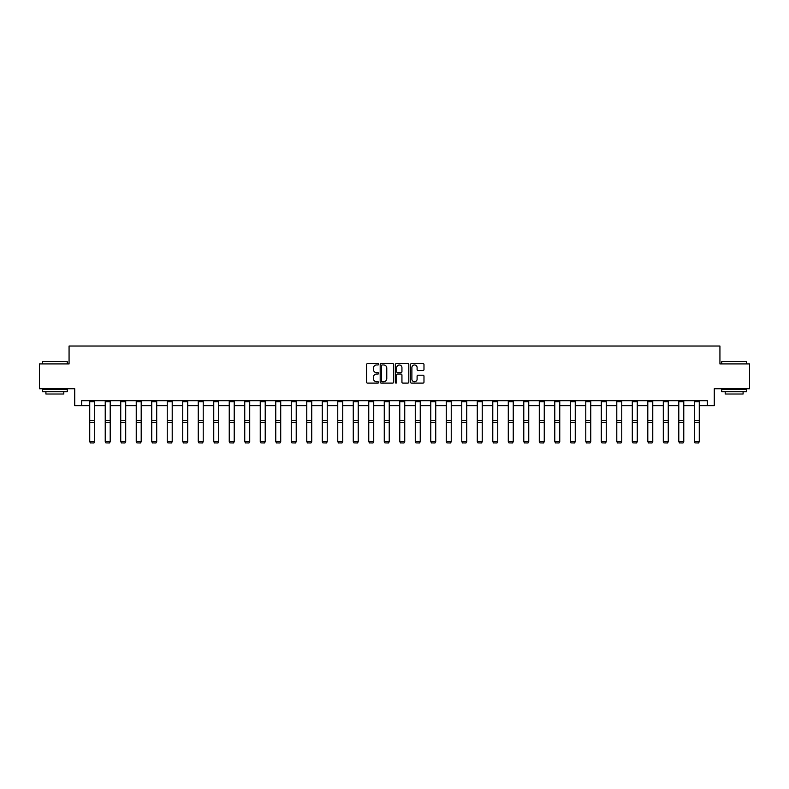 <?xml version="1.0" encoding="UTF-8"?>
<svg xmlns="http://www.w3.org/2000/svg" width="789" height="789" viewBox="0 0 789 789"><rect width="100%" height="100%" fill="white"/><g stroke="black" fill="none" stroke-linecap="round" stroke-linejoin="round"><path stroke-width="1.18" d="M378.602 364.281A0.681 0.681 0 0 0 377.921 363.601L367.556 363.601A0.976 0.976 0 0 0 366.579 364.577L366.579 382.132A0.976 0.976 0 0 0 367.556 383.109L377.921 383.109A0.681 0.681 0 0 0 378.602 382.418A0.681 0.681 0 0 0 377.921 381.738L376.58 381.738A3.117 3.117 0 0 1 373.453 378.621L373.453 377.152A3.117 3.117 0 0 1 376.58 374.035L377.921 374.035A0.681 0.681 0 0 0 378.602 373.355A0.681 0.681 0 0 0 377.921 372.664L376.58 372.664A3.117 3.117 0 0 1 373.453 369.548L373.453 368.088A3.117 3.117 0 0 1 376.58 364.962L377.921 364.962A0.681 0.681 0 0 0 378.602 364.281M423.003 370.475A0.976 0.976 0 0 0 423.979 369.499L423.979 364.577A0.976 0.976 0 0 0 423.003 363.601L411.493 363.601A0.976 0.976 0 0 0 410.517 364.577L410.517 382.132A0.976 0.976 0 0 0 411.493 383.109L423.003 383.109A0.976 0.976 0 0 0 423.979 382.132L423.979 376.175A0.976 0.976 0 0 0 423.003 375.209L418.081 375.209A0.976 0.976 0 0 0 417.105 376.175L417.105 379.134A2.614 2.614 0 0 1 414.491 381.738A2.614 2.614 0 0 1 411.888 379.134L411.888 367.575A2.614 2.614 0 0 1 414.491 364.962A2.614 2.614 0 0 1 417.105 367.575L417.105 369.499A0.976 0.976 0 0 0 418.081 370.475L423.003 370.475M81.681 405.645L81.681 400.674L707.319 400.674L707.319 405.645L714.272 405.645L714.272 388.75L749.55 388.75L749.55 363.907L719.933 363.907L719.933 346.026L69.067 346.026L69.067 363.907L39.45 363.907L39.45 388.75L74.728 388.75L74.728 405.645L89.729 405.645M393.642 364.577A0.976 0.976 0 0 0 392.675 363.601L381.166 363.601A0.976 0.976 0 0 0 380.19 364.577L380.19 382.132A0.976 0.976 0 0 0 381.166 383.109L392.675 383.109A0.976 0.976 0 0 0 393.642 382.132L393.642 364.577M396.325 363.601L407.834 363.601A0.976 0.976 0 0 1 408.81 364.577L408.81 382.132A0.976 0.976 0 0 1 407.834 383.109L402.913 383.109A0.976 0.976 0 0 1 401.936 382.132L401.936 375.012A0.976 0.976 0 0 0 400.96 374.035L397.695 374.035A0.976 0.976 0 0 0 396.719 375.012L396.719 382.418A0.681 0.681 0 0 1 396.039 383.109A0.681 0.681 0 0 1 395.358 382.418L395.358 364.577A0.976 0.976 0 0 1 396.325 363.601M94.7 405.645L105.233 405.645M110.204 405.645L120.737 405.645M125.707 405.645L136.241 405.645M141.201 405.645L151.735 405.645M156.705 405.645L167.238 405.645M172.209 405.645L182.742 405.645M187.713 405.645L198.246 405.645M203.217 405.645L213.75 405.645M218.711 405.645L229.244 405.645M234.215 405.645L244.748 405.645M249.718 405.645L260.252 405.645M265.222 405.645L275.755 405.645M280.716 405.645L291.249 405.645M296.22 405.645L306.753 405.645M311.724 405.645L322.257 405.645M327.228 405.645L337.761 405.645M342.732 405.645L353.265 405.645M358.226 405.645L368.759 405.645M373.73 405.645L384.263 405.645M389.233 405.645L399.767 405.645M404.737 405.645L415.27 405.645M420.241 405.645L430.774 405.645M435.735 405.645L446.268 405.645M451.239 405.645L461.772 405.645M466.743 405.645L477.276 405.645M482.247 405.645L492.78 405.645M497.751 405.645L508.284 405.645M513.244 405.645L523.778 405.645M528.748 405.645L539.281 405.645M544.252 405.645L554.785 405.645M559.756 405.645L570.289 405.645M575.25 405.645L585.783 405.645M590.754 405.645L601.287 405.645M606.258 405.645L616.791 405.645M621.762 405.645L632.295 405.645M637.265 405.645L647.799 405.645M652.759 405.645L663.293 405.645M668.263 405.645L678.796 405.645M683.767 405.645L694.3 405.645M699.271 405.645L707.319 405.645M382.231 364.962A0.681 0.681 0 0 0 381.551 365.642L381.551 381.057A0.681 0.681 0 0 0 382.231 381.738L383.651 381.738A3.117 3.117 0 0 0 386.768 378.621L386.768 368.088A3.117 3.117 0 0 0 383.651 364.962L382.231 364.962M401.936 367.625A2.614 2.614 0 0 0 399.333 365.011A2.614 2.614 0 0 0 396.719 367.625L396.719 371.688A0.976 0.976 0 0 0 397.695 372.664L400.96 372.664A0.976 0.976 0 0 0 401.936 371.688L401.936 367.625M89.729 441.741L90.479 442.974L89.729 441.564L94.7 441.564L93.95 442.974L90.479 442.905L93.95 442.974M94.7 400.674L94.7 441.564L93.95 442.905M89.729 400.674L89.729 441.564L90.479 442.905M42.724 361.431L67.272 361.727L42.724 361.431M54.855 391.738L42.428 391.738L42.428 389.253L67.272 389.253L67.272 391.738L54.855 391.738M63.801 391.738L63.801 394.017L45.91 394.017L45.91 391.738M722.024 361.431L746.572 361.727L722.024 361.431M734.145 391.738L721.728 391.738L721.728 389.253L746.572 389.253L746.572 391.738L734.145 391.738M743.09 391.738L743.09 394.017L725.199 394.017L725.199 391.738M110.204 400.674L110.204 441.741L109.454 442.974L105.982 442.905L109.454 442.974M105.982 442.974L105.233 441.564L110.204 441.564L109.454 442.905M105.233 400.674L105.233 441.564L105.982 442.905M125.707 400.674L125.707 441.741L124.958 442.974L121.476 442.905L124.958 442.974M121.476 442.974L120.737 441.564L125.707 441.564L124.958 442.905M120.737 400.674L120.737 441.564L121.476 442.905M141.201 400.674L141.201 441.741L140.462 442.974L136.98 442.905L140.462 442.974M136.98 442.974L136.241 441.564L141.201 441.564L140.462 442.905M136.241 400.674L136.241 441.564L136.98 442.905M156.705 400.674L156.705 441.741L155.966 442.974L152.484 442.905L155.966 442.974M152.484 442.974L151.735 441.564L156.705 441.564L155.966 442.905M151.735 400.674L151.735 441.564L152.484 442.905M172.209 400.674L172.209 441.741L171.46 442.974L167.988 442.905L171.46 442.974M167.988 442.974L167.238 441.564L172.209 441.564L171.46 442.905M167.238 400.674L167.238 441.564L167.988 442.905M187.713 400.674L187.713 441.741L186.963 442.974L183.492 442.905L186.963 442.974M183.492 442.974L182.742 441.564L187.713 441.564L186.963 442.905M182.742 400.674L182.742 441.564L183.492 442.905M203.217 400.674L203.217 441.741L202.467 442.974L198.986 442.905L202.467 442.974M198.986 442.974L198.246 441.564L203.217 441.564L202.467 442.905M198.246 400.674L198.246 441.564L198.986 442.905M218.711 400.674L218.711 441.741L217.971 442.974L214.49 442.905L217.971 442.974M214.49 442.974L213.75 441.564L218.711 441.564L217.971 442.905M213.75 400.674L213.75 441.564L214.49 442.905M234.215 400.674L234.215 441.741L233.475 442.974L229.993 442.905L233.475 442.974M229.993 442.974L229.244 441.564L234.215 441.564L233.475 442.905M229.244 400.674L229.244 441.564L229.993 442.905M249.718 400.674L249.718 441.741L248.969 442.974L245.497 442.905L248.969 442.974M245.497 442.974L244.748 441.564L249.718 441.564L248.969 442.905M244.748 400.674L244.748 441.564L245.497 442.905M265.222 400.674L265.222 441.741L264.473 442.974L260.991 442.905L264.473 442.974M260.991 442.974L260.252 441.564L265.222 441.564L264.473 442.905M260.252 400.674L260.252 441.564L260.991 442.905M280.716 400.674L280.716 441.741L279.977 442.974L276.495 442.905L279.977 442.974M276.495 442.974L275.755 441.564L280.716 441.564L279.977 442.905M275.755 400.674L275.755 441.564L276.495 442.905M296.22 400.674L296.22 441.741L295.481 442.974L291.999 442.905L295.481 442.974M291.999 442.974L291.249 441.564L296.22 441.564L295.481 442.905M291.249 400.674L291.249 441.564L291.999 442.905M311.724 400.674L311.724 441.741L310.974 442.974L307.503 442.905L310.974 442.974M307.503 442.974L306.753 441.564L311.724 441.564L310.974 442.905M306.753 400.674L306.753 441.564L307.503 442.905M327.228 400.674L327.228 441.741L326.478 442.974L323.007 442.905L326.478 442.974M323.007 442.974L322.257 441.564L327.228 441.564L326.478 442.905M322.257 400.674L322.257 441.564L323.007 442.905M342.732 400.674L342.732 441.741L341.982 442.974L338.501 442.905L341.982 442.974M338.501 442.974L337.761 441.564L342.732 441.564L341.982 442.905M337.761 400.674L337.761 441.564L338.501 442.905M358.226 400.674L358.226 441.741L357.486 442.974L354.005 442.905L357.486 442.974M354.005 442.974L353.265 441.564L358.226 441.564L357.486 442.905M353.265 400.674L353.265 441.564L354.005 442.905M373.73 400.674L373.73 441.741L372.99 442.974L369.508 442.905L372.99 442.974M369.508 442.974L368.759 441.564L373.73 441.564L372.99 442.905M368.759 400.674L368.759 441.564L369.508 442.905M389.233 400.674L389.233 441.741L388.484 442.974L385.012 442.905L388.484 442.974M385.012 442.974L384.263 441.564L389.233 441.564L388.484 442.905M384.263 400.674L384.263 441.564L385.012 442.905M404.737 400.674L404.737 441.741L403.988 442.974L400.516 442.905L403.988 442.974M400.516 442.974L399.767 441.564L404.737 441.564L403.988 442.905M399.767 400.674L399.767 441.564L400.516 442.905M420.241 400.674L420.241 441.741L419.492 442.974L416.01 442.905L419.492 442.974M416.01 442.974L415.27 441.564L420.241 441.564L419.492 442.905M415.27 400.674L415.27 441.564L416.01 442.905M435.735 400.674L435.735 441.741L434.995 442.974L431.514 442.905L434.995 442.974M431.514 442.974L430.774 441.564L435.735 441.564L434.995 442.905M430.774 400.674L430.774 441.564L431.514 442.905M451.239 400.674L451.239 441.741L450.499 442.974L447.018 442.905L450.499 442.974M447.018 442.974L446.268 441.564L451.239 441.564L450.499 442.905M446.268 400.674L446.268 441.564L447.018 442.905M466.743 400.674L466.743 441.741L465.993 442.974L462.522 442.905L465.993 442.974M462.522 442.974L461.772 441.564L466.743 441.564L465.993 442.905M461.772 400.674L461.772 441.564L462.522 442.905M482.247 400.674L482.247 441.741L481.497 442.974L478.026 442.905L481.497 442.974M478.026 442.974L477.276 441.564L482.247 441.564L481.497 442.905M477.276 400.674L477.276 441.564L478.026 442.905M497.751 400.674L497.751 441.741L497.001 442.974L493.519 442.905L497.001 442.974M493.519 442.974L492.78 441.564L497.751 441.564L497.001 442.905M492.78 400.674L492.78 441.564L493.519 442.905M513.244 400.674L513.244 441.741L512.505 442.974L509.023 442.905L512.505 442.974M509.023 442.974L508.284 441.564L513.244 441.564L512.505 442.905M508.284 400.674L508.284 441.564L509.023 442.905M528.748 400.674L528.748 441.741L528.009 442.974L524.527 442.905L528.009 442.974M524.527 442.974L523.778 441.564L528.748 441.564L528.009 442.905M523.778 400.674L523.778 441.564L524.527 442.905M544.252 400.674L544.252 441.741L543.503 442.974L540.031 442.905L543.503 442.974M540.031 442.974L539.281 441.564L544.252 441.564L543.503 442.905M539.281 400.674L539.281 441.564L540.031 442.905M559.756 400.674L559.756 441.741L559.006 442.974L555.525 442.905L559.006 442.974M555.525 442.974L554.785 441.564L559.756 441.564L559.006 442.905M554.785 400.674L554.785 441.564L555.525 442.905M575.25 400.674L575.25 441.741L574.51 442.974L571.029 442.905L574.51 442.974M571.029 442.974L570.289 441.564L575.25 441.564L574.51 442.905M570.289 400.674L570.289 441.564L571.029 442.905M590.754 400.674L590.754 441.741L590.014 442.974L586.533 442.905L590.014 442.974M586.533 442.974L585.783 441.564L590.754 441.564L590.014 442.905M585.783 400.674L585.783 441.564L586.533 442.905M606.258 400.674L606.258 441.741L605.508 442.974L602.037 442.905L605.508 442.974M602.037 442.974L601.287 441.564L606.258 441.564L605.508 442.905M601.287 400.674L601.287 441.564L602.037 442.905M621.762 400.674L621.762 441.741L621.012 442.974L617.54 442.905L621.012 442.974M617.54 442.974L616.791 441.564L621.762 441.564L621.012 442.905M616.791 400.674L616.791 441.564L617.54 442.905M637.265 400.674L637.265 441.741L636.516 442.974L633.034 442.905L636.516 442.974M633.034 442.974L632.295 441.564L637.265 441.564L636.516 442.905M632.295 400.674L632.295 441.564L633.034 442.905M652.759 400.674L652.759 441.741L652.02 442.974L648.538 442.905L652.02 442.974M648.538 442.974L647.799 441.564L652.759 441.564L652.02 442.905M647.799 400.674L647.799 441.564L648.538 442.905M668.263 400.674L668.263 441.741L667.524 442.974L664.042 442.905L667.524 442.974M664.042 442.974L663.293 441.564L668.263 441.564L667.524 442.905M663.293 400.674L663.293 441.564L664.042 442.905M683.767 400.674L683.767 441.741L683.018 442.974L679.546 442.905L683.018 442.974M679.546 442.974L678.796 441.564L683.767 441.564L683.018 442.905M678.796 400.674L678.796 441.564L679.546 442.905M699.271 400.674L699.271 441.741L698.521 442.974L695.05 442.905L698.521 442.974M695.05 442.974L694.3 441.564L699.271 441.564L698.521 442.905M694.3 400.674L694.3 441.564L695.05 442.905M94.7 400.694L89.729 400.694M94.7 420.537L89.729 420.537M94.7 422.421L89.729 422.421M94.7 401.769L89.729 401.769M110.204 400.694L105.233 400.694M110.204 420.537L105.233 420.537M110.204 422.421L105.233 422.421M110.204 401.769L105.233 401.769M125.707 400.694L120.737 400.694M125.707 420.537L120.737 420.537M125.707 422.421L120.737 422.421M125.707 401.769L120.737 401.769M141.201 400.694L136.241 400.694M141.201 420.537L136.241 420.537M141.201 422.421L136.241 422.421M141.201 401.769L136.241 401.769M156.705 400.694L151.735 400.694M156.705 420.537L151.735 420.537M156.705 422.421L151.735 422.421M156.705 401.769L151.735 401.769M172.209 400.694L167.238 400.694M172.209 420.537L167.238 420.537M172.209 422.421L167.238 422.421M172.209 401.769L167.238 401.769M187.713 400.694L182.742 400.694M187.713 420.537L182.742 420.537M187.713 422.421L182.742 422.421M187.713 401.769L182.742 401.769M203.217 400.694L198.246 400.694M203.217 420.537L198.246 420.537M203.217 422.421L198.246 422.421M203.217 401.769L198.246 401.769M218.711 400.694L213.75 400.694M218.711 420.537L213.75 420.537M218.711 422.421L213.75 422.421M218.711 401.769L213.75 401.769M234.215 400.694L229.244 400.694M234.215 420.537L229.244 420.537M234.215 422.421L229.244 422.421M234.215 401.769L229.244 401.769M249.718 400.694L244.748 400.694M249.718 420.537L244.748 420.537M249.718 422.421L244.748 422.421M249.718 401.769L244.748 401.769M265.222 400.694L260.252 400.694M265.222 420.537L260.252 420.537M265.222 422.421L260.252 422.421M265.222 401.769L260.252 401.769M280.716 400.694L275.755 400.694M280.716 420.537L275.755 420.537M280.716 422.421L275.755 422.421M280.716 401.769L275.755 401.769M296.22 400.694L291.249 400.694M296.22 420.537L291.249 420.537M296.22 422.421L291.249 422.421M296.22 401.769L291.249 401.769M311.724 400.694L306.753 400.694M311.724 420.537L306.753 420.537M311.724 422.421L306.753 422.421M311.724 401.769L306.753 401.769M327.228 400.694L322.257 400.694M327.228 420.537L322.257 420.537M327.228 422.421L322.257 422.421M327.228 401.769L322.257 401.769M342.732 400.694L337.761 400.694M342.732 420.537L337.761 420.537M342.732 422.421L337.761 422.421M342.732 401.769L337.761 401.769M358.226 400.694L353.265 400.694M358.226 420.537L353.265 420.537M358.226 422.421L353.265 422.421M358.226 401.769L353.265 401.769M373.73 400.694L368.759 400.694M373.73 420.537L368.759 420.537M373.73 422.421L368.759 422.421M373.73 401.769L368.759 401.769M389.233 400.694L384.263 400.694M389.233 420.537L384.263 420.537M389.233 422.421L384.263 422.421M389.233 401.769L384.263 401.769M404.737 400.694L399.767 400.694M404.737 420.537L399.767 420.537M404.737 422.421L399.767 422.421M404.737 401.769L399.767 401.769M420.241 400.694L415.27 400.694M420.241 420.537L415.27 420.537M420.241 422.421L415.27 422.421M420.241 401.769L415.27 401.769M435.735 400.694L430.774 400.694M435.735 420.537L430.774 420.537M435.735 422.421L430.774 422.421M435.735 401.769L430.774 401.769M451.239 400.694L446.268 400.694M451.239 420.537L446.268 420.537M451.239 422.421L446.268 422.421M451.239 401.769L446.268 401.769M466.743 400.694L461.772 400.694M466.743 420.537L461.772 420.537M466.743 422.421L461.772 422.421M466.743 401.769L461.772 401.769M482.247 400.694L477.276 400.694M482.247 420.537L477.276 420.537M482.247 422.421L477.276 422.421M482.247 401.769L477.276 401.769M497.751 400.694L492.78 400.694M497.751 420.537L492.78 420.537M497.751 422.421L492.78 422.421M497.751 401.769L492.78 401.769M513.244 400.694L508.284 400.694M513.244 420.537L508.284 420.537M513.244 422.421L508.284 422.421M513.244 401.769L508.284 401.769M528.748 400.694L523.778 400.694M528.748 420.537L523.778 420.537M528.748 422.421L523.778 422.421M528.748 401.769L523.778 401.769M544.252 400.694L539.281 400.694M544.252 420.537L539.281 420.537M544.252 422.421L539.281 422.421M544.252 401.769L539.281 401.769M559.756 400.694L554.785 400.694M559.756 420.537L554.785 420.537M559.756 422.421L554.785 422.421M559.756 401.769L554.785 401.769M575.25 400.694L570.289 400.694M575.25 420.537L570.289 420.537M575.25 422.421L570.289 422.421M575.25 401.769L570.289 401.769M590.754 400.694L585.783 400.694M590.754 420.537L585.783 420.537M590.754 422.421L585.783 422.421M590.754 401.769L585.783 401.769M606.258 400.694L601.287 400.694M606.258 420.537L601.287 420.537M606.258 422.421L601.287 422.421M606.258 401.769L601.287 401.769M621.762 400.694L616.791 400.694M621.762 420.537L616.791 420.537M621.762 422.421L616.791 422.421M621.762 401.769L616.791 401.769M637.265 400.694L632.295 400.694M637.265 420.537L632.295 420.537M637.265 422.421L632.295 422.421M637.265 401.769L632.295 401.769M652.759 400.694L647.799 400.694M652.759 420.537L647.799 420.537M652.759 422.421L647.799 422.421M652.759 401.769L647.799 401.769M668.263 400.694L663.293 400.694M668.263 420.537L663.293 420.537M668.263 422.421L663.293 422.421M668.263 401.769L663.293 401.769M683.767 400.694L678.796 400.694M683.767 420.537L678.796 420.537M683.767 422.421L678.796 422.421M683.767 401.769L678.796 401.769M699.271 400.694L694.3 400.694M699.271 420.537L694.3 420.537M699.271 422.421L694.3 422.421M699.271 401.769L694.3 401.769M42.428 363.907L42.428 361.727M48.099 389.253L48.099 388.75M61.611 389.253L61.611 388.75M67.272 363.907L67.272 361.727M721.728 363.907L721.728 361.727M727.389 389.253L727.389 388.75M740.901 389.253L740.901 388.75M746.572 363.907L746.572 361.727"/></g></svg>
